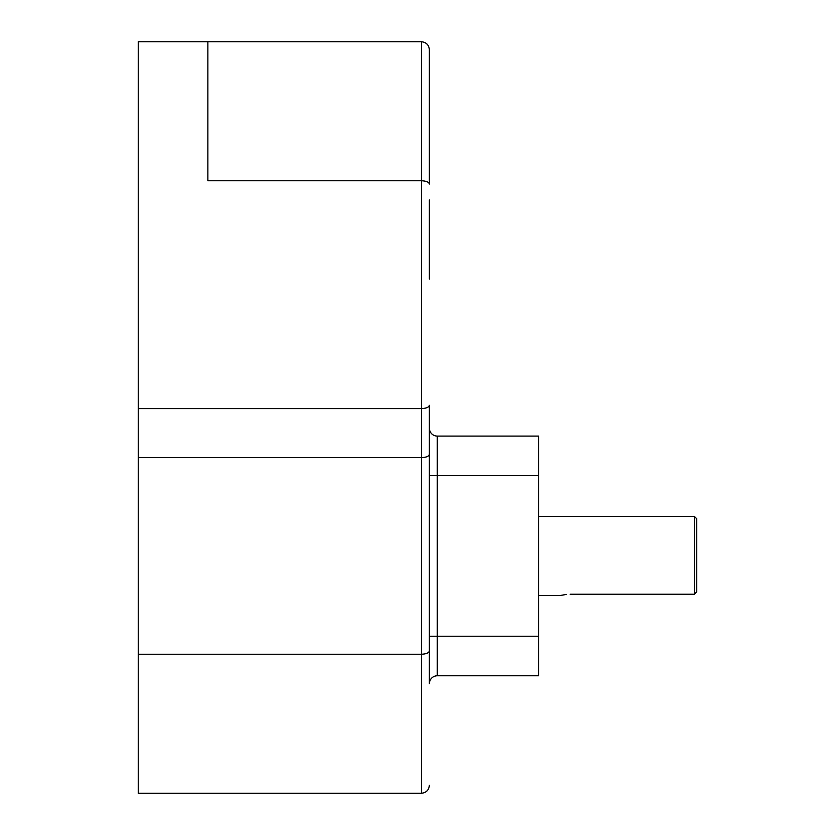 <?xml version="1.0" encoding="UTF-8"?>
<svg xmlns="http://www.w3.org/2000/svg" width="835" height="835" viewBox="0 0 835 835"><rect width="100%" height="100%" fill="white"/><g stroke="black" fill="none" stroke-linecap="round" stroke-linejoin="round"><path stroke-width="1.25" d="M694.365 516.385L696.745 518.754L696.745 591.775L694.365 594.228L694.365 516.385L538.533 516.385M566.454 594.416L560.285 595.491L538.533 595.491M564.669 594.624L566.318 594.426M696.745 591.775L694.365 594.228L570.169 594.228M538.533 475.647L429.367 475.647L429.367 428.178A7.912 7.912 0 0 0 437.279 436.089L538.533 436.089L538.533 675.776L437.279 675.776A7.912 7.912 0 0 0 429.367 683.688L429.367 636.228L538.533 636.228M429.367 199.962L429.367 279.067M429.367 49.662L429.367 184.044C428.866 182.072 426.226 180.976 421.456 180.767L421.456 41.75C426.226 42.251 428.866 44.892 429.367 49.662C428.866 44.892 426.226 42.251 421.456 41.75L207.873 41.75L207.873 180.767L421.456 180.767L421.456 408.586L138.255 408.586L138.255 793.25L421.456 793.25L421.456 654.233L138.255 654.233M429.367 454.355C428.866 456.338 426.226 457.423 421.456 457.632L421.456 408.586C426.226 408.378 428.866 407.292 429.367 405.309L429.367 650.956C428.866 652.928 426.226 654.024 421.456 654.233L421.456 457.632L138.255 457.632M207.873 41.75L138.255 41.75L138.255 408.586M437.279 675.776A7.912 7.912 0 0 0 429.367 683.688A7.912 7.912 0 0 1 437.279 675.776L437.279 436.089A7.912 7.912 0 0 1 429.367 428.178M429.367 785.338C428.866 790.108 426.226 792.749 421.456 793.25C426.226 792.749 428.866 790.108 429.367 785.338"/></g></svg>
